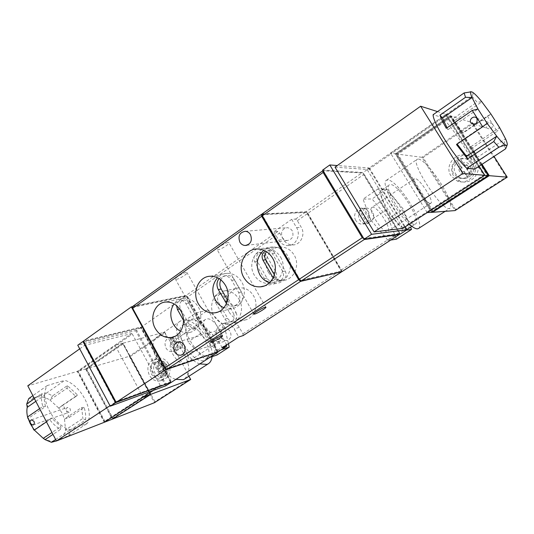 <?xml version="1.0" encoding="UTF-8"?>
<svg xmlns="http://www.w3.org/2000/svg" width="534" height="534" viewBox="0 0 534 534"><rect width="100%" height="100%" fill="white"/><g stroke="black" fill="none" stroke-linecap="round" stroke-linejoin="round"><path stroke-width="0.4" stroke-dasharray="2.67 2" d="M163.357 376.724L163.03 376.837C159.666 377.578 156.923 376.23 154.8 372.792C152.998 368.954 153.278 365.583 155.648 362.686C156.796 362.539 157.87 363.3 158.885 364.969L160.414 367.766L159.306 368.507L160.801 371.25L161.915 370.516L163.444 373.313C164.278 375.015 164.245 376.15 163.357 376.724L165.9 375.068L165.68 371.844L164.152 369.041L165.266 368.306L163.764 365.556L160.961 366.845L157.877 361.198L155.648 362.686L158.725 368.326L160.414 367.766M462.31 168.123L461.436 168.03L457.344 161.522L462.31 168.123L460.709 169.178L462.698 172.342L464.3 171.287L466.336 174.518C467.43 176.32 467.857 177.388 467.617 177.722L470.875 175.593L467.517 169.171L469.126 168.11L467.13 164.933L465.521 166.001L460.555 159.386L457.344 161.522C453.88 165.42 453.333 169.598 455.702 174.064L460.048 177.749C462.504 178.736 465.001 178.73 467.537 177.735L463.432 171.207L464.3 171.287M186.032 272.467C182.688 272.861 173.757 278.601 175.479 279.249L176.454 279.295C179.845 278.855 188.642 273.188 186.96 272.52L186.032 272.467M228.065 242.536C224.834 242.723 215.289 248.964 217.144 249.665L217.952 249.738C221.236 249.491 230.635 243.344 228.819 242.616L228.065 242.536M221.076 337.488C222.625 339.938 224.66 340.932 227.184 340.472C230.882 338.823 231.869 335.839 230.154 331.541C228.645 329.151 226.663 328.15 224.2 328.53C220.395 330.119 219.354 333.103 221.076 337.488M282.332 237.483C283.527 239.392 285.169 240.407 287.272 240.514C292.445 239.406 294.087 236.115 292.198 230.655L290.169 228.525L287.492 227.644C282.166 228.625 280.45 231.903 282.332 237.483M269.443 282.76L275.871 283.467C287.546 282.76 294.514 266.646 287.652 255.753C284.155 250.159 279.382 247.235 273.341 246.968C269.817 246.962 266.633 248.05 263.803 250.232M180.626 331.24C183.502 332.655 186.433 333.069 189.423 332.488C199.169 330.92 204.155 316.742 198.268 306.916C194.496 300.782 189.49 297.932 183.249 298.352C179.497 298.853 176.427 300.695 174.031 303.879M223.906 307.724L231.623 308.639C242.236 307.377 248.056 292.332 241.735 282.032C238.057 276.111 233.104 273.214 226.877 273.341C223.265 273.615 220.155 275.077 217.545 277.733M268.475 272.4C272.093 278.147 277.053 280.831 283.347 280.443C294.067 279.729 300.428 264.991 294.147 255.038C290.883 249.845 286.424 247.162 280.784 246.988C269.283 246.588 261.94 262 268.475 272.4M280.597 257.161C287.058 267.461 280.55 282.686 269.55 283.407C263.095 283.794 258.002 281.017 254.277 275.07C247.562 264.317 255.065 248.403 266.86 248.831C272.654 249.011 277.233 251.788 280.597 257.161M229.173 312.136C233.078 318.351 238.311 320.981 244.872 320.033C254.324 318.438 259.217 305.061 253.57 295.849C249.959 290.096 245.119 287.432 239.058 287.846C228.919 288.654 223.346 302.571 229.173 312.136M239.038 299.267C244.839 308.792 239.853 322.596 230.167 324.218C223.446 325.186 218.086 322.456 214.074 316.035C208.093 306.149 213.774 291.798 224.153 290.977C230.361 290.556 235.327 293.32 239.038 299.267M360.664 210.489C358.321 213.507 358.04 216.724 359.816 220.142C361.184 222.291 363.093 223.506 365.536 223.793L368.48 223.439L367.185 223.566L370.382 221.43L371.671 221.316C374.047 218.286 374.334 215.055 372.538 211.611L370.289 209.221L367.305 208.033L362.519 208.407L359.342 210.556L360.664 210.489L368.48 223.439M355.811 220.469C352.233 215.069 357.193 206.965 363.367 208.22C365.623 208.62 367.385 209.829 368.66 211.838C371.037 218.987 368.68 223.099 361.591 224.167C359.122 223.879 357.193 222.651 355.811 220.469M172.722 336.767L170.206 338.469L172.055 337.949C170.219 340.465 170.052 343.275 171.547 346.372C173.276 349.169 175.532 350.324 178.336 349.837L176.741 350.331L179.277 348.642L172.722 336.767L174.998 336.14L169.445 337.682C165.16 339.477 164.005 342.928 165.974 348.021C167.709 350.851 169.992 352.019 172.809 351.526C176.974 349.657 178.076 346.219 176.113 341.206C174.411 338.449 172.188 337.274 169.445 337.682M179.277 348.642L181.099 348.088C182.955 345.571 183.129 342.748 181.62 339.624C179.931 336.894 177.729 335.739 174.998 336.14M486.621 127.746L486.968 128.193C491.066 129.789 492.855 128.354 492.328 123.895L492.068 123.548C487.876 121.785 486.06 123.187 486.621 127.746M66.69 410.993L69.073 412.315C70.381 411.641 70.722 410.439 70.087 408.697L67.578 407.415C66.276 408.083 65.982 409.271 66.69 410.993M56.384 440.957L68.732 435.544L70.461 429.957L85.513 420.031C86.007 416.126 85.553 411.954 84.145 407.515L69.24 417.481L64.494 418.97L62.164 413.343L58.807 408.089L75.901 396.468L66.984 388.218L49.922 399.999C44.783 396.956 39.983 396.068 35.524 397.336L28.769 398.551M69.24 417.481L66.576 411.067L62.752 405.079L77.55 395.006L67.397 385.601L52.626 395.821L46.558 393.031L64.801 380.308C80.888 385.061 94.371 410.452 87.422 423.282L70.388 429.777C53.5 425.852 38.962 397.757 47.286 385.548L64.801 380.308M199.769 363.914C184.023 358.941 169.545 326.441 180.365 321.074L182.448 320.173C193.682 316.522 214.201 342.014 212.045 356.685M184.797 378.9L188.142 374.134C191.853 363.627 180.112 342.454 167.809 337.214L167.356 337.521L167.296 336.987C164.305 335.719 161.635 335.385 159.286 335.986L157.13 336.947C145.929 342.614 159.9 374.788 175.88 379.374M168.464 363.767C171.461 371.23 169.945 376.49 163.925 379.541C159.386 380.568 155.674 378.76 152.804 374.107C149.794 366.451 151.429 361.171 157.717 358.261C162.102 357.446 165.687 359.275 168.464 363.767M165.093 364.869C168.103 372.385 166.588 377.671 160.54 380.742C155.981 381.77 152.257 379.948 149.366 375.262C146.336 367.559 147.978 362.246 154.293 359.322C158.705 358.501 162.303 360.35 165.093 364.869M190.645 320.26C202.653 316.268 222.818 349.924 211.851 355.784L210.73 356.318C199.175 361.498 177.862 326.688 189.023 320.961L190.645 320.26M184.731 324.278C196.839 320.2 216.904 353.742 205.824 359.682L204.696 360.223C193.034 365.483 171.828 330.793 183.095 324.992L184.731 324.278M418.476 228.505C426.199 224.56 397.47 179.397 387.711 180.018L386.402 180.325C380.428 182.388 396.054 212.625 409.331 224.2M418.462 159.025C420.365 159.326 423.068 161.248 426.593 164.799C435.971 174.151 448.133 193.662 450.309 202.94C451.03 205.85 450.896 207.633 449.895 208.287L449.181 208.494C441.404 210.59 409.738 161.588 417.288 159.225L418.462 159.025M163.057 366.217C160.968 362.846 158.284 361.471 154.993 362.105C150.328 364.288 149.126 368.233 151.369 373.94C153.505 377.404 156.262 378.76 159.639 378.012C164.152 375.749 165.293 371.818 163.057 366.217M407.849 228.926C414.337 225.622 390.968 188.862 382.945 189.663L381.89 189.937C374.988 192.487 398.724 230.174 406.694 229.233M414.771 224.227L415.465 224C422.02 221.116 398.391 183.883 390.481 184.544L389.46 184.797C382.578 187.327 407.569 226.309 414.771 224.227M476.221 161.175C483.33 171.307 470.921 186.146 459.821 181.073L453.733 176.02C446.11 165.153 460.889 149.66 472.063 157.109L476.221 161.175M473.711 160.814C480.894 171.06 468.358 186.072 457.144 180.946L450.996 175.833C443.293 164.839 458.219 149.166 469.513 156.696L473.711 160.814M219.047 341.46C211.971 344.423 198.788 322.856 205.537 319.405L206.464 319.005C213.713 316.502 226.456 337.608 219.781 341.119L219.047 341.46M173.283 341.333L172.308 341.773C165.193 345.498 178.016 366.644 185.458 363.407L186.232 363.04C193.281 359.262 180.892 338.543 173.283 341.333M470.761 162.763L467.457 159.599C459.06 154.246 448.213 165.827 453.887 173.924L458.265 177.635C466.616 181.667 476.148 170.446 470.761 162.763M372.558 207.212L371.924 207.399C367.365 209.255 382.404 232.891 387.297 231.529L387.797 231.362C392.236 229.38 377.705 206.384 372.558 207.212M430.384 203.374C426.152 204.268 410.619 180.098 414.524 178.716L415.078 178.596C419.597 178.256 434.596 201.725 430.818 203.254L430.384 203.374M261.874 214.368L306.783 212.305L307.25 213.767L340.759 270.364L341.72 271.299L341.426 271.859M341.72 271.299L306.97 212.372L262.094 214.675L300.335 280.283L341.7 271.032M243.177 335.552L242.93 333.797L239.299 327.382C236.615 323.137 233.071 321.328 228.679 321.962C221.73 324.779 219.808 330.152 222.918 338.089L226.683 344.844M222.171 347.767L217.665 339.717C214.528 331.694 216.457 326.261 223.466 323.417C227.891 322.783 231.462 324.612 234.172 328.904L238.758 337.021M132.172 307.491L186.506 296.096L187.768 296.871L217.592 350.224L217.572 351.686L165.754 368.874M322.81 170.606L262.227 213.914L306.122 211.738L361.792 172.923L323.023 170.62M307.858 213.346L341.38 269.957L398.798 232.731L363.487 174.651L307.858 213.346L306.122 211.738M341.827 271.706L341.38 269.957M279.616 232.991L283.414 239.499C285.597 242.99 288.614 244.812 292.472 244.952C300.442 245.34 305.855 234.473 301.203 227.224L297.338 220.662L295.602 219.073L291.691 219.334L273.829 231.816L277.867 231.442L279.616 232.991L187.768 296.871M217.839 351.973L186.379 295.682L132.472 306.663M186.359 296.377L217.238 351.639M186.506 296.096L185.979 295.509L133.026 306.269L261.573 214.381M291.691 219.334L296.577 227.631C301.269 234.973 295.816 245.96 287.773 245.573C283.881 245.42 280.831 243.584 278.628 240.046L273.829 231.816M115.698 401.822L170.399 381.977L171.614 382.137L141.463 326.988L186.379 295.682M170.399 381.977L140.916 328.03L141.463 326.988L83.471 341.133M273.174 277.867L273.208 277.927C274.549 280.056 276.378 281.064 278.695 280.944C283.22 279.549 284.569 276.412 282.746 271.526L272.4 253.697C271.205 251.781 269.577 250.786 267.501 250.72L265.578 251.1M183.496 320.393L186.867 326.461C188.255 328.71 190.091 329.678 192.38 329.371C196.078 327.883 197.093 324.986 195.431 320.667L185.912 303.606C184.631 301.516 182.928 300.549 180.806 300.702C178.356 301.189 176.948 302.845 176.587 305.675M226.503 303.572C228.519 305.642 230.842 306.509 233.478 306.182C239.566 303.979 241.301 299.447 238.698 292.599L231.736 280.377C229.86 277.34 227.324 275.864 224.133 275.951L219.067 278.574M361.792 172.923L323.11 170.76M363.04 173.116L363.487 174.651M323.471 170.827L363.881 238.678M398.798 232.731L399.853 233.658L399.612 234.152M364.021 238.358L399.853 233.658M399.853 233.365L363.247 173.17M275.978 272.1C277.7 276.719 276.432 279.689 272.186 281.024C269.984 281.144 268.248 280.19 266.973 278.161L257.275 261.34C255.552 256.474 256.961 253.483 261.5 252.382C263.482 252.428 265.051 253.37 266.192 255.205L275.978 272.1L273.475 272.58C275.204 277.219 273.935 280.21 269.663 281.551C267.454 281.672 265.712 280.717 264.43 278.675L254.678 261.753C252.949 256.854 254.364 253.85 258.923 252.736C260.912 252.782 262.488 253.73 263.636 255.586L273.475 272.58M236.148 312.677C237.777 316.869 236.762 319.699 233.091 321.174C230.801 321.495 228.966 320.554 227.591 318.364L218.266 301.85C216.624 297.451 217.759 294.594 221.683 293.279C223.799 293.133 225.488 294.067 226.743 296.09L236.148 312.677L233.471 313.385C235.114 317.596 234.092 320.44 230.401 321.922C228.105 322.242 226.262 321.301 224.881 319.098L215.509 302.484C213.86 298.059 215.002 295.189 218.94 293.867C221.063 293.72 222.758 294.661 224.026 296.697L233.471 313.385M140.916 328.03L83.785 342.06M274.403 274.937L275.824 277.393C277.159 279.509 278.975 280.51 281.284 280.39C285.783 279.008 287.132 275.884 285.316 271.032L275.023 253.316C273.835 251.414 272.213 250.426 270.151 250.353L266.646 251.754M198.388 319.906L188.909 302.945C187.641 300.876 185.945 299.914 183.829 300.061C179.925 301.39 178.803 304.3 180.465 308.786L189.857 325.667C191.239 327.903 193.068 328.871 195.351 328.564C199.028 327.082 200.036 324.198 198.388 319.906L195.431 320.667M227.584 300.355L227.998 301.083C230.047 304.367 232.804 305.835 236.275 305.488C242.329 303.299 244.065 298.793 241.468 291.985L234.546 279.843C232.677 276.826 230.154 275.357 226.977 275.444C224.233 275.724 222.171 277.179 220.802 279.796M322.683 170.046L363.107 172.515L400.513 234.026M371.671 221.316L363.834 208.347M171.047 382.344L140.976 327.329L83.551 341.359M181.099 348.088L174.565 336.253M172.055 337.949L178.57 349.77M406.548 230.121L368.941 168.45L363.107 172.515M368.941 168.45L369.328 167.976L337.294 165.533M362.519 208.407L370.382 221.43M367.185 223.566L359.342 210.556M166.581 385.394L136.577 330.392L140.976 327.329M136.577 330.392L77.77 345.211M170.206 338.469L176.741 350.331M335.018 167.155L367.052 169.432L402.95 228.345M369.328 167.976L405.246 226.857M165.7 385.855L135.703 330.826M153.512 390.327L160.133 386.029L160.173 385.268L142.745 396.595L115.377 345.892L132.325 334.09L160.173 385.268M132.325 334.09L131.591 333.576L77.323 371.41L27.781 385.815M160.133 386.029L115.004 402.429L84.566 345.398L131.591 333.576M367.052 169.432L446.104 114.323L437.533 111.599M402.763 227.618L426.826 211.985L391.042 153.905L367.732 170.139M115.004 402.429L109.991 405.727M79.713 348.856L84.566 345.398M474.653 169.144C473.378 159.452 454.167 129.101 441.998 117.4L433.087 114.723M431.913 211.217L396.649 154.079L450.202 116.899L487.195 175.366L431.913 211.217L431.439 212.372L395.314 153.825L390.614 153.211L391.042 153.905L446.044 115.598L446.104 114.323L478.971 166.314M484.652 175.292L483.63 175.065L426.826 211.985L427.2 212.599M143.032 397.136L142.745 396.595L104.831 421.233L104.277 422.301L77.323 371.41L78.511 371.564L115.377 345.892L115.05 345.284L77.744 371.29L104.644 422.06M149.52 392.924L122.646 343.275L115.05 345.284M441.998 117.4L472.103 96.42C473.304 94.218 473.298 92.736 472.076 91.988L471.455 91.795M472.103 96.42L477.022 102.127L452.592 119.035L462.991 132.692L487.402 116.078L497.161 131.311L472.543 147.771L478.911 160.621L503.909 144.133L505.625 148.819M446.044 115.598L483.63 175.065M479.091 166.234L446.317 114.389L390.614 153.211M396.649 154.079L395.314 153.825L450.269 115.644L446.317 114.389M104.831 421.233L78.511 371.564M46.478 421.86L49.689 419.684C52.879 423.789 56.477 427.033 60.482 429.409L52.979 434.396M55.629 439.509L70.388 429.777M47.286 385.548L32.888 395.661M34.436 398.651L41.792 393.505C41.091 397.436 41.425 401.748 42.807 406.441L39.616 408.637M68.732 435.544L87.422 423.282M46.558 393.031L35.524 397.336C31.139 398.791 28.369 402.122 27.227 407.322M150.368 394.493L122.646 343.275L85.627 369.001L77.744 371.29M503.909 144.133L505.518 138.733L476.575 157.89L478.911 160.621M447.038 127.813L448.033 129.622L446.291 128.327M448.033 129.622L477.97 109.029M487.088 123.294L456.917 143.706L456.483 144.5M457.157 144.047L456.917 143.706M452.592 119.035L453.479 121.392L481.842 101.807L477.022 102.127M476.575 157.89L471.001 146.636L472.543 147.771M471.001 146.636L499.557 127.506L497.161 131.311M487.402 116.078L490.96 114.096L462.611 133.38L462.991 132.692M453.479 121.392L462.611 133.38M450.202 116.899L450.269 115.644L481.348 164.752M481.461 164.679L450.469 115.711L395.56 153.859L431.599 212.265M488.203 175.593L487.195 175.366M85.627 369.001L112.294 419.17L112.834 418.122L86.795 369.148L85.627 369.001M60.482 429.409L60.936 426.553L51.998 432.507M49.689 419.684L51.531 418.055L60.936 426.553M33.876 430.004L51.531 418.055M42.807 406.441L45.523 406.507L27.982 418.576M45.523 406.507C44.315 402.422 44.008 398.658 44.609 395.213L41.792 393.505M35.831 401.334L44.609 395.213M43.247 438.334L45.824 439.629C50.289 441.484 54.308 441.745 57.872 440.396C62.104 438.608 64.654 435.11 65.522 429.903L70.461 429.957M52.626 395.821L49.922 399.999L58.807 408.089L62.752 405.079M67.397 385.601L66.984 388.218M77.55 395.006L75.901 396.468M84.145 407.515L81.689 407.449L64.494 418.97L65.522 429.903L82.87 418.422L85.513 420.031M81.689 407.449L82.87 418.422M122.887 344.096L86.795 369.148M149.854 392.704L123.04 343.175L86.034 368.881L112.647 418.936M149.934 394.065L112.834 418.122M432.987 211.137L397.85 154.233L451.223 117.22L488.069 175.439L432.987 211.137L432.513 212.292L396.528 153.986L395.56 153.859M397.85 154.233L396.528 153.986L451.283 115.971L450.469 115.711M451.223 117.22L451.283 115.971L481.928 164.372M187.681 374.434L190.244 379.093L154.92 401.742L154.439 402.709L129.315 356.298L86.034 368.881M154.92 401.742L130.389 356.438L129.315 356.298L164.646 332.168L123.04 343.175M130.389 356.438L164.832 332.942L164.646 332.168L167.296 336.987M187.995 374.581L188.916 376.25M488.069 175.439L489.077 175.659M164.832 332.942L167.356 337.521M190.244 379.093L190.698 379.474M482.042 164.292L451.49 116.038L396.769 154.019L432.674 212.185M188.142 374.134L167.809 337.214M455.482 209.528L423.128 157.523L472.49 123.868L506.285 176.968L455.482 209.528L455.061 210.583L421.927 157.296L396.769 154.019M423.128 157.523L421.927 157.296L472.57 122.733L451.49 116.038M472.49 123.868L472.57 122.733L473.324 123.915M473.585 124.329L494.023 156.435M506.285 176.968L507.22 177.175M217.098 354.956L212.686 334.658L196.465 318.01L183.916 321.188L188.001 341.974L204.976 359.102L209.715 357.48M196.465 318.01L208.327 309.974L224.567 326.815L212.686 334.658M224.567 326.815L228.425 343.716M221.143 349.83L217.305 351.112L204.976 359.102M217.305 351.112L200.303 333.777L188.001 341.974M200.303 333.777L195.978 312.964L183.916 321.188M195.978 312.964L208.327 309.974M165.68 371.844C168.57 369.508 164.345 361.785 161.114 363.494C160.1 361.825 159.025 361.057 157.877 361.198L154.993 362.105M406.581 230.094L403.437 230.501L386.322 209.849L378.072 188.869L386.783 188.976L403.123 208.901L410.573 227.164M161.114 363.494L162.65 366.291M165.9 375.068C171.427 369.935 165.593 358.721 158.411 361.024C161.689 360.397 164.359 361.758 166.434 365.109C168.257 368.981 167.963 372.365 165.56 375.269L162.47 369.601L164.152 369.041M161.915 370.516L160.227 371.077L163.317 376.737L159.639 378.012M386.783 188.976L372.071 198.948L388.412 218.613L403.123 208.901M378.072 188.869L363.02 199.129L372.071 198.948M386.322 209.849L370.916 220.108L363.02 199.129M403.437 230.501L388.038 240.48L370.916 220.108M390.761 240.053L388.038 240.48M388.412 218.613L396.468 239.159M162.47 369.601L163.591 368.861L162.082 366.104L160.961 366.845M158.725 368.326L157.61 369.061L159.112 371.818L160.227 371.077M163.764 365.556L162.082 366.104M165.266 368.306L163.591 368.861M157.61 369.061L159.306 368.507M160.801 371.25L159.112 371.818M467.517 169.171L466.656 169.078L470.774 175.619C474.299 171.714 474.859 167.509 472.463 162.99L469.179 159.846C466.416 158.358 463.539 158.204 460.555 159.386L464.653 165.9L465.521 166.001M464.653 165.9L466.269 164.832L467.13 164.933M466.656 169.078L468.271 168.016L466.269 164.832M461.436 168.03L459.827 169.091L461.823 172.268L463.432 171.207M468.271 168.016L469.126 168.11M459.827 169.091L460.709 169.178M462.698 172.342L461.823 172.268M158.885 364.969C157.764 366.738 157.71 368.667 158.718 370.756C159.92 372.719 161.495 373.573 163.444 373.313M460.281 164.899C458.626 167.222 458.459 169.598 459.787 172.028C461.396 174.271 463.579 175.105 466.336 174.518M242.93 333.797L340.759 270.364M239.299 327.382L234.172 328.904M217.665 339.717L222.918 338.089M217.592 350.224L226.489 344.457M297.338 220.662L307.25 213.767M277.867 231.442L185.979 295.509M305.521 212.158L295.602 219.073M296.577 227.631L301.203 227.224M278.628 240.046L283.414 239.499M282.746 271.526L285.316 271.032M275.023 253.316L272.4 253.697M273.208 277.927L275.824 277.393M188.909 302.945L185.912 303.606M186.867 326.461L189.857 325.667M179.624 308.979L180.465 308.786M238.698 292.599L241.468 291.985M234.546 279.843L231.736 280.377M227.351 301.229L227.998 301.083M266.973 278.161L264.43 278.675M254.678 261.753L257.275 261.34M266.192 255.205L263.636 255.586M227.591 318.364L224.881 319.098M215.509 302.484L218.266 301.85M226.743 296.09L224.026 296.697M469.553 172.409C473.731 169.124 468.111 160.227 463.485 162.77M210.67 342.261L175.479 279.249M253.817 313.992L217.144 249.665M181.734 354.916L227.184 340.472M246.761 245.306L287.272 240.514M275.871 283.467L263.816 286.097M189.423 332.488L173.617 336.887M231.623 308.639L217.451 312.203M269.55 283.407L283.347 280.443M230.167 324.218L244.872 320.033M367.305 208.033L363.367 208.22M474.452 124.268L486.968 128.193M33.135 424.991L69.073 412.321M160.54 380.742L163.925 379.541M211.851 355.784L205.824 359.682M445.162 211.331L449.895 208.287M411.868 226.323L415.465 224M457.144 180.946L459.821 181.073M172.308 341.773L205.537 319.405M470.875 175.593C475.494 169.672 474.926 164.425 469.179 159.846L467.457 159.599M414.524 178.716L371.924 207.399M222.418 335.652L186.96 272.52M265.805 307.137L228.819 242.616M223.466 323.417L228.679 321.962M177.902 341.967L224.2 328.53M245.373 231.289L287.492 227.644M273.341 246.968L257.829 248.977M183.249 298.352L165.46 302.044M226.877 273.341L210.142 276.245M287.773 245.573L292.472 244.952M266.86 248.831L280.784 246.988M224.153 290.977L239.058 287.846M365.536 223.793L361.591 224.167M178.336 349.837L172.809 351.526M281.284 280.39L278.695 280.944M270.151 250.353L267.501 250.72M195.351 328.564L192.38 329.371M183.829 300.061L180.806 300.702M236.275 305.488L233.478 306.182M226.977 275.444L224.133 275.951M269.663 281.551L272.186 281.024M258.923 252.736L261.5 252.382M230.401 321.922L233.091 321.174M218.94 293.867L221.683 293.279M476.708 118.254L492.068 123.548M31.453 419.837L67.578 407.415M45.824 439.629L48.04 441.124M180.365 321.074L157.13 336.947M154.293 359.322L157.717 358.261M189.023 320.961L183.095 324.992M386.402 180.325L417.288 159.225M381.89 189.937L389.46 184.797M469.513 156.696L472.063 157.109M186.232 363.04L219.781 341.119M467.617 177.722C465.074 178.723 462.551 178.736 460.048 177.749L458.265 177.635M430.818 203.254L387.797 231.362"/><path stroke-width="0.8" d="M211.651 342.287L210.763 342.428C209.301 342.274 218.446 336.64 221.577 335.779L222.418 335.652C223.839 335.839 214.835 341.386 211.651 342.287M254.645 314.085L253.924 314.172C252.342 313.999 262.141 307.904 265.124 307.217L265.805 307.137C267.334 307.344 257.688 313.345 254.645 314.085M184.297 345.324C186.159 350.057 185.118 353.321 181.166 355.097C178.469 355.577 176.28 354.469 174.611 351.766C172.742 346.946 173.837 343.682 177.902 341.967C180.539 341.573 182.668 342.688 184.297 345.324M250.473 234.626C252.542 240.66 250.786 244.278 245.199 245.493C242.937 245.36 241.154 244.245 239.859 242.129C237.797 235.975 239.632 232.357 245.373 231.289C247.529 231.496 249.231 232.604 250.473 234.626M272.567 258.109C279.649 269.416 272.5 286.111 260.499 286.818C253.49 287.205 247.97 284.155 243.931 277.667C236.555 265.819 244.879 248.31 257.829 248.977C264.043 249.265 268.962 252.302 272.567 258.109M263.803 250.232C256.634 257.028 255.292 265.171 259.771 274.663C262.121 278.635 265.345 281.331 269.443 282.76M180.872 310.942C186.927 321.121 181.84 335.779 171.855 337.375C164.979 338.316 159.466 335.379 155.314 328.557C149.106 318.044 154.807 302.871 165.46 302.044C171.855 301.623 176.994 304.587 180.872 310.942M174.031 303.879C170.006 310.114 169.759 316.829 173.29 324.011C175.119 327.255 177.562 329.665 180.626 331.24M225.415 285.276C231.93 295.956 225.982 311.529 215.082 312.804C208.08 313.518 202.519 310.528 198.388 303.826C191.666 292.725 198.448 276.512 210.142 276.245C216.537 276.118 221.623 279.128 225.415 285.276M217.545 277.733C212.098 284.322 211.371 291.738 215.369 300.001C217.465 303.639 220.315 306.209 223.906 307.724M482.689 126.772L487.088 123.294L477.97 109.029L472.263 110.425L446.291 128.327C443.347 123.08 441.244 118.695 439.969 115.164L465.521 97.295L464.126 92.936L433.087 114.723C432.92 122.887 454.447 157.19 466.816 168.303L474.653 169.144L505.625 148.819L506.873 145.835L506.279 145.388C504.55 144.874 501.366 141.81 496.727 136.203L493.756 141.523L467.577 158.918L456.483 144.5L482.689 126.772L472.263 110.425M476.982 118.628C477.636 123.454 475.727 125.003 471.262 123.267L470.888 122.787C468.505 119.356 474.152 114.95 476.708 118.254L476.982 118.628M33.909 421.259C34.65 423.075 34.356 424.33 33.028 425.024L30.405 423.656C29.744 421.807 30.091 420.532 31.453 419.837L33.909 421.259M212.045 356.685C211.691 360.023 210.456 362.379 208.333 363.754L207.012 364.388L199.769 363.914M175.88 379.374L183.282 379.667L184.797 378.9M409.331 224.2C412.976 227.484 415.732 229.026 417.595 228.832L418.476 228.505M406.694 229.233L407.849 228.926M341.426 271.859L300.615 281.365L298.646 279.676L261.7 216.27L261.433 214.408L261.874 214.368M133.026 306.269L132.172 307.491L165.894 369.001L167.356 368.987L217.752 352.006M226.683 344.844L226.616 346.286L222.171 347.767L238.758 337.021L243.177 335.552M165.894 369.001L132.098 307.224M341.687 271.799L301.296 280.917L364.208 239.552L399.245 234.539L341.827 271.706M299.327 279.222L262.361 215.803L323.11 172.449L362.286 237.717L299.327 279.222L301.296 280.917M262.227 213.914L262.361 215.803M132.472 306.663L131.344 306.89L165.707 369.722L217.839 351.973M323.023 170.62L262.047 213.967M217.945 352.16L171.614 382.137L116.145 402.322L83.471 341.133L116.145 402.322L165.707 369.722M131.344 306.89L83.471 341.133M265.578 251.1C262.121 253.143 261.246 256.166 262.948 260.178L273.174 277.867M176.587 305.675L177.428 309.473L183.496 320.393M219.067 278.574C216.59 281.932 216.33 285.61 218.299 289.608L226.503 303.572M323.11 172.449L322.703 170.606M364.208 239.552L363.868 238.711L362.286 237.717M399.612 234.152L399.245 234.539M266.646 251.754C264.504 254.084 264.163 256.754 265.618 259.758L274.403 274.937M220.802 279.796C219.434 282.866 219.554 285.937 221.163 289.021L227.584 300.355M371.577 234.319L406.988 229.713L400.513 234.026L364.188 239.179L322.683 170.046L329.792 164.959L371.577 234.319L364.188 239.179M83.551 341.359L82.95 341.5L115.611 402.676L171.047 382.344M337.294 165.533L329.792 164.959M171.107 382.464L165.7 385.855L110.244 406.2L115.611 402.676M82.95 341.5L77.77 345.211L110.244 406.2M374.08 231.916L402.95 228.345L484.652 175.292L462.865 173.477L374.08 231.916L335.018 167.155L420.625 106.226L462.865 173.477M405.246 226.857L406.988 229.713M437.533 111.599L420.625 106.226M109.991 405.727L56.404 440.997L104.277 422.301L153.512 390.327M56.404 440.997L27.781 385.815L79.713 348.856M478.971 166.314L484.652 175.292M427.2 212.599L431.439 212.372L488.203 175.593L484.832 175.306L479.091 166.234M143.032 397.136L150.368 394.493L149.52 392.924M466.816 168.303L498.789 147.21C502.441 145.795 504.937 145.188 506.279 145.388L506.986 145.315L506.873 145.835M498.789 147.21L493.756 141.523M471.455 91.795L464.126 92.936M427.26 212.692L484.832 175.306M104.644 422.06L143.079 397.216M52.979 434.396L45.083 439.642L51.411 442.292L55.629 439.509M32.888 395.661L28.769 398.551L26.7 404.058L34.436 398.651M39.616 408.637L27.561 416.954L30.284 423.736L34.33 430.077L46.478 421.86M51.411 442.292L56.384 440.957M104.684 422.14L112.294 419.17L150.368 394.493M465.521 97.295L472.009 97.568C470.574 94.104 470.26 92.188 471.068 91.835L472.076 91.988C474.105 93.009 477.363 96.28 481.842 101.807L490.96 114.096L499.557 127.506L505.518 138.733C507.187 142.505 507.674 144.701 506.986 145.315M477.97 109.029L472.009 97.568L442.499 118.121L439.969 115.164M442.499 118.121L447.038 127.813M467.577 158.918L466.582 156.282L457.157 144.047M466.582 156.282L496.727 136.203L487.088 123.294M481.348 164.752L488.203 175.593M431.599 212.265L488.383 175.606L481.461 164.679M51.998 432.507L43.247 438.334L45.083 439.642M34.33 430.077L43.247 438.334M27.561 416.954L33.876 430.004M26.7 404.058L27.227 407.322L35.831 401.334M112.647 418.936L150.748 394.352L149.854 392.704M431.652 212.358L432.513 212.292L489.077 175.659L488.383 175.606M481.928 164.372L489.077 175.659M27.982 418.576C26.82 414.517 26.566 410.766 27.227 407.322M112.687 419.016L154.439 402.709L190.698 379.474L150.748 394.352M188.916 376.25L190.698 379.474M432.674 212.185L489.251 175.679L482.042 164.292M432.734 212.272L455.061 210.583L507.22 177.175L489.251 175.679M473.324 123.915L473.585 124.329M494.023 156.435L507.22 177.175M209.715 357.48L217.098 354.956L229.206 347.14L221.143 349.83M228.425 343.716L229.206 347.14M410.573 227.164L411.507 229.446L406.581 230.094M411.507 229.446L396.468 239.159L390.761 240.053M300.615 281.365L167.356 368.987M217.605 352.106L226.523 346.332M242.997 335.672L341.059 272.2M298.646 279.676L165.32 367.579M261.7 216.27L132.846 308.218M262.948 260.178L265.618 259.758M177.428 309.473L179.624 308.979M225.168 301.743L227.351 301.229M218.299 289.608L221.163 289.021M181.166 355.097L181.734 354.916M245.199 245.493L246.761 245.306M263.816 286.097L260.499 286.818M173.617 336.887L171.855 337.375M217.451 312.203L215.082 312.804M471.262 123.267L474.452 124.268M208.333 363.754L184.644 379M418.396 228.559L445.162 211.331M407.776 228.973L411.868 226.323M341.146 272.166L243.09 335.626M226.616 346.286L217.692 352.066M261.42 214.414L132.772 306.382M399.325 234.513L341.76 271.766M471.068 91.835L470.314 91.708"/></g></svg>

